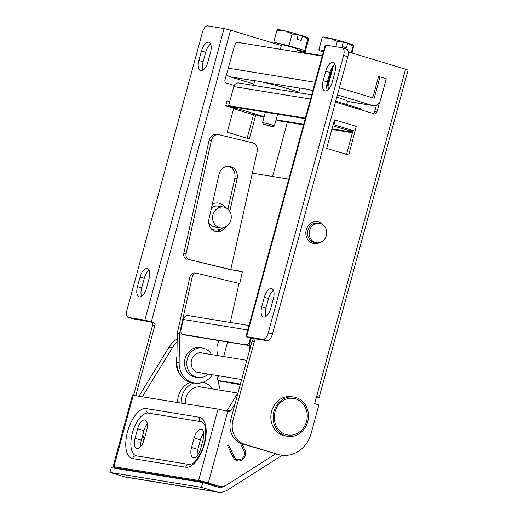 <?xml version="1.0" encoding="UTF-8"?>
<svg xmlns="http://www.w3.org/2000/svg" width="518" height="518" viewBox="0 0 518 518"><rect width="100%" height="100%" fill="white"/><g stroke="black" fill="none" stroke-linecap="round" stroke-linejoin="round"><path stroke-width="0.78" d="M309.57 230.491A9.881 8.754 99.2 0 0 316.381 242.78A9.881 8.754 99.2 0 0 326.359 235.567A9.881 8.754 99.2 0 0 319.554 223.277A9.881 8.754 99.2 0 0 309.57 230.491M273.88 411.59A19.885 17.618 99.2 0 0 287.587 436.324A19.885 17.618 99.2 0 0 307.679 421.807A19.885 17.618 99.2 0 0 293.971 397.073A19.885 17.618 99.2 0 0 273.88 411.59M293.971 397.073L291.712 396.704A19.885 17.618 99.2 0 0 271.62 411.227A19.885 17.618 99.2 0 0 285.327 435.955L287.587 436.324M141.582 296.283A9.881 4.545 106.8 0 1 141.667 287.891L144.25 278.373A9.881 4.545 106.8 0 1 149.178 270.189M128.496 317.476L132.692 318.745L153.432 322.41L144.878 320.143L224.093 28.568L207.718 25.9A7.407 3.412 -73.2 0 0 202.383 32.492L127.046 309.783A7.407 3.412 -73.2 0 0 128.289 317.43A7.407 3.412 -73.2 0 0 128.496 317.476L144.878 320.143M132.692 318.745A7.407 3.412 106.8 0 1 132.491 318.7L128.289 317.43M203.017 70.163A9.881 4.545 106.8 0 1 203.101 61.772L205.685 52.253A9.881 4.545 106.8 0 1 210.612 44.069M379.416 76.774L378.574 76.515L373.4 95.558A2.467 2.189 -80.8 0 1 371.192 97.39M335.47 102.13L374.119 113.805A2.467 2.189 99.2 0 0 376.871 112.063L379.5 102.383M332.297 67.094L326.709 87.646M334.958 120.001L334.434 119.846L326.67 148.407L348.718 155.063L356.222 126.424M244.587 444.263L242.327 443.9A19.762 17.508 -80.8 0 1 230.704 419.781L232.964 420.15A19.762 17.508 99.2 0 0 244.587 444.263L278.172 454.415A29.643 26.269 99.2 0 0 281.17 455.108A29.643 26.269 99.2 0 0 311.124 433.462L318.887 404.901L314.685 403.632L405.549 69.211L348.245 51.897M230.704 419.781L252.046 341.232A2.467 2.189 99.2 0 0 250.595 338.222L267.133 340.617L262.937 339.348A7.407 3.412 -73.2 0 0 268.266 332.763L343.602 55.465A7.407 3.412 -73.2 0 0 342.359 47.824A7.407 3.412 -73.2 0 0 342.152 47.773L325.777 45.111L246.555 336.687L262.937 339.348M252.855 338.591A2.467 2.189 -80.8 0 1 254.306 341.602L252.046 341.232M232.964 420.15L254.306 341.602M242.327 443.9L278.172 454.415M224.093 28.568L230.555 30.199L151.334 321.775M322.325 55.672L306.132 53.037L297.079 50.304M281.358 45.552L230.555 30.199M246.555 336.687L245.985 336.661L325.207 45.085L325.777 45.111M405.549 69.211L408.055 70.144L319.133 397.423L316.627 396.49M198.906 60.502A9.881 4.545 106.8 0 0 200.563 70.701A9.881 4.545 106.8 0 0 207.938 61.979L210.528 52.454A9.881 4.545 106.8 0 0 208.864 42.262A9.881 4.545 106.8 0 0 201.489 50.984L198.906 60.502L203.101 61.772M137.464 286.622L140.054 277.104A9.881 4.545 106.8 0 1 147.429 268.382A9.881 4.545 106.8 0 1 149.093 278.574L146.503 288.099A9.881 4.545 106.8 0 1 139.128 296.82A9.881 4.545 106.8 0 1 137.464 286.622L141.667 287.891M319.133 397.423L316.472 397.053M240.248 384.647L218 380.801M270.778 308.314A9.881 4.545 106.8 0 1 263.403 317.042A9.881 4.545 106.8 0 1 261.739 306.844L264.329 297.326A9.881 4.545 106.8 0 1 271.704 288.604A9.881 4.545 106.8 0 1 273.362 298.795L270.778 308.314M332.213 82.194A9.881 4.545 106.8 0 1 324.838 90.922A9.881 4.545 106.8 0 1 323.174 80.724L325.764 71.206A9.881 4.545 106.8 0 1 333.139 62.484A9.881 4.545 106.8 0 1 334.803 72.675L332.213 82.194M247.118 138.228L253.522 114.646M133.534 395.344L152.629 325.058A2.467 2.189 99.2 0 0 151.172 322.047M240.404 384.091L217.91 380.432M217.566 378.995L218.454 375.731M223.666 356.559L227.622 341.997M272.585 176.508L287.335 122.203M306.008 53.477L306.132 53.037M372.947 113.448A2.467 2.189 99.2 0 0 374.611 111.694L376.392 105.135M346.536 154.409L352.939 130.827M281.17 455.108L278.911 454.739A29.643 26.269 -80.8 0 1 275.913 454.046M250.595 338.222L245.985 336.661M234.233 46.769L224.967 80.025A2.467 2.189 99.2 0 0 226.418 83.042L234.285 85.418M233.793 108.171L227.253 132.226L249.294 138.889L255.782 115.015M153.432 322.41A2.467 2.189 -80.8 0 1 154.888 325.427L152.629 325.058M135.794 395.713L154.888 325.427M268.266 332.763L272.462 334.032L347.805 56.734L343.602 55.465M265.857 316.498A9.881 4.545 106.8 0 1 265.941 308.113L268.525 298.595A9.881 4.545 106.8 0 1 273.446 290.41M327.292 90.378A9.881 4.545 106.8 0 1 327.376 81.993L329.96 72.475A9.881 4.545 106.8 0 1 334.887 64.29M272.462 334.032A7.407 3.412 106.8 0 1 267.133 340.617M346.354 49.042A7.407 3.412 106.8 0 1 346.555 49.093A7.407 3.412 106.8 0 1 347.805 56.734M211.454 354.571A14.944 13.241 99.2 0 0 203.328 348.154A14.944 13.241 99.2 0 0 202.467 347.979A14.944 13.241 99.2 0 0 187.082 360.114A14.944 13.241 99.2 0 0 196.801 377.305A14.944 13.241 99.2 0 0 197.662 377.48A14.944 13.241 99.2 0 0 208.281 374.08M202.467 347.979L200.207 347.61A14.944 13.241 99.2 0 0 184.822 359.745A14.944 13.241 99.2 0 0 194.541 376.936A14.944 13.241 99.2 0 0 195.403 377.11L197.662 377.48M203.024 353.198A10.004 8.864 99.2 0 0 201.67 352.855A10.004 8.864 99.2 0 0 191.44 360.651A10.004 8.864 99.2 0 0 198.459 372.604A10.004 8.864 99.2 0 0 199.844 372.707M212.419 374.754A20.998 18.603 99.2 0 1 194.431 383.087A20.998 18.603 99.2 0 1 179.137 362.865L179.506 333.832L192.178 277.214A4.94 4.377 99.2 0 1 197.228 273.362A4.94 4.377 99.2 0 1 197.513 273.42L239.038 283.417L230.303 322.442M218.292 355.685A14.821 13.131 -80.8 0 1 219.224 340.63M192.178 277.214L189.918 276.845L177.247 333.469L176.878 362.496A20.998 18.603 99.2 0 0 192.172 382.718L194.431 383.087M230.775 269.587L257.2 151.528A7.407 6.566 99.2 0 0 252.428 142.767L219.425 134.816A7.407 6.566 99.2 0 0 218.997 134.732A7.407 6.566 99.2 0 0 211.415 140.507L186.072 253.749A4.94 4.377 99.2 0 0 189.251 259.589L230.775 269.587L241.906 271.4A1.237 0.57 103.5 0 1 241.925 271.4A1.237 0.57 103.5 0 1 242.197 272.695L240.041 282.336A1.237 0.57 103.5 0 1 239.206 283.443L239.038 283.417M250.9 345.454L249.32 345.195L250.861 338.325M211.415 140.507L209.162 140.138L183.812 253.38L186.072 253.749M179.506 333.832L177.247 333.469M249.242 351.554L249.32 345.195M189.251 259.589L228.516 269.218L242.217 271.782M215.216 231.416A10.496 9.305 99.2 0 0 222.565 227.816M229.778 211.389L237.043 178.924L234.784 178.555L227.939 209.136M234.784 178.555A10.496 9.305 99.2 0 0 228.535 166.278M186.992 259.227A4.94 4.377 -80.8 0 1 183.812 253.38M209.162 140.138A7.407 6.566 -80.8 0 1 216.738 134.363L218.997 134.732M189.918 276.845A4.94 4.377 -80.8 0 1 194.969 272.999L197.228 273.362M252.35 173.213L288.779 179.144M237.043 178.924A10.496 9.305 99.2 0 0 229.681 166.382A10.496 9.305 99.2 0 0 218.946 174.566L208.968 219.14A10.496 9.305 99.2 0 0 216.33 231.682A10.496 9.305 99.2 0 0 225.796 226.761M249.022 325.492L188.358 315.617A4.94 4.377 99.2 0 0 183.307 319.47L181.145 329.105A4.94 2.286 -76.5 0 0 182.252 334.278A4.94 2.286 -76.5 0 0 182.33 334.291L186.59 335.321A4.94 2.286 103.5 0 1 186.512 335.301A4.94 2.286 103.5 0 1 186.435 335.282M249.32 345.415L182.33 334.291M246.497 344.735A4.94 2.286 -76.5 0 0 249.838 340.287L250.395 340.417M250.317 338.137L249.838 340.287M249.32 345.525L186.59 335.321M193.628 382.957A19.885 17.618 99.2 0 0 181.805 396.613A19.885 17.618 99.2 0 0 181.028 403.075M190.423 382.336A19.885 17.618 99.2 0 0 178.419 396.063A19.885 17.618 99.2 0 0 177.642 402.518M202.765 387.36A14.944 13.241 99.2 0 0 201.107 386.965A14.944 13.241 99.2 0 0 186.007 397.882A14.944 13.241 99.2 0 0 185.483 403.794M232.783 456.455L234.162 456.682L228.509 444.956L227.538 445.571L233.191 457.297A7.407 6.566 99.2 0 0 237.82 460.91A7.407 6.566 99.2 0 0 244.328 457.731A7.407 6.566 99.2 0 0 244.839 449.889L241.887 443.758M142.217 437.037L143.881 440.501M144.347 438.837L142.67 435.353M208.32 482.951A7.407 0.401 -164.8 0 0 198.634 480.497L218.033 409.09A7.407 0.401 15.2 0 1 227.719 411.545L208.32 482.951L218.564 486.052A12.348 10.943 99.2 0 0 219.813 486.337L216.427 485.787A12.348 10.943 -80.8 0 1 215.177 485.495L204.934 482.4L120.202 468.615L123.867 469.722M136.092 471.71A12.348 10.943 99.2 0 0 137.089 471.361M220.247 390.209L216.725 375.453M177.137 342.055A24.702 21.892 99.2 0 0 172.397 347.74L142.618 396.341A2.467 2.189 -80.8 0 1 142.295 396.769M177.175 338.979A24.702 21.892 99.2 0 0 169.004 347.183L139.232 395.791L142.618 396.341M218.033 409.09L133.301 395.305L113.902 466.712A7.407 0.401 -164.8 0 0 113.047 466.673A7.407 0.401 -164.8 0 0 116.809 468.065L120.474 469.172M235.12 403.528L230.737 410.683A2.467 2.189 -80.8 0 1 228.296 411.719L227.719 411.545M113.047 466.673L132.446 395.266A7.407 0.401 15.2 0 1 133.301 395.305M198.634 480.497L113.902 466.712M238.092 392.599L227.35 410.133L230.737 410.683M219.813 486.337A12.348 10.943 99.2 0 0 226.929 484.809L275.537 453.93L225.602 485.69A12.348 10.943 -80.8 0 1 218.486 487.224A12.348 10.943 -80.8 0 1 217.23 486.933L202.752 482.556L111.24 467.67L109.945 472.429L124.43 476.806A17.288 15.32 99.2 0 0 126.178 477.207L217.689 492.1A17.288 15.32 99.2 0 0 227.655 489.957L282.232 455.257M234.162 456.682A6.177 5.471 99.2 0 0 238.021 459.686A6.177 5.471 99.2 0 0 243.441 457.044A6.177 5.471 99.2 0 0 243.868 450.505L240.32 443.136M138.902 396.218A2.467 2.189 99.2 0 0 139.232 395.791M236.169 460.379A7.407 6.566 99.2 0 0 238.222 459.719M238.021 459.686L234.635 459.136A6.177 5.471 -80.8 0 1 234.434 459.103M226.224 411.104A2.467 2.189 99.2 0 0 227.35 410.133M203.775 433.113A9.881 4.545 -73.2 0 0 200.434 439.86L197.844 449.378A9.881 4.545 -73.2 0 0 197.241 455.691M147.287 423.918A9.881 4.545 -73.2 0 0 143.946 430.665L141.356 440.19A9.881 4.545 -73.2 0 0 140.754 446.503M200.589 448.944L203.173 439.426A9.881 4.545 -73.2 0 0 201.515 429.234A9.881 4.545 -73.2 0 0 194.133 437.956L191.55 447.474A9.881 4.545 -73.2 0 0 193.208 457.666A9.881 4.545 -73.2 0 0 200.589 448.944M144.101 439.756L146.685 430.231A9.881 4.545 -73.2 0 0 145.027 420.04A9.881 4.545 -73.2 0 0 137.646 428.762L135.062 438.286A9.881 4.545 -73.2 0 0 136.72 448.478A9.881 4.545 -73.2 0 0 144.101 439.756M202.098 421.892A22.229 10.23 -73.2 0 0 201.489 421.756L148.388 413.111A22.229 10.23 -73.2 0 0 132.582 432.226A22.229 10.23 -73.2 0 0 136.137 455.814L189.471 464.51L192.275 463.681C194.587 462.723 197.507 458.89 201.042 452.169C206.423 441.576 206.345 426.651 204.215 424.268L202.098 421.892M212.678 388.973A19.885 17.618 99.2 0 0 202.875 382.284M202.752 482.556L201.457 487.321L109.945 472.429M201.457 487.321L215.941 491.692A17.288 15.32 99.2 0 0 217.689 492.1M285.93 434.55A18.525 16.414 -80.8 0 1 275.032 411.94A18.525 16.414 -80.8 0 1 295.629 398.847A18.525 16.414 -80.8 0 1 306.526 421.458A18.525 16.414 -80.8 0 1 285.93 434.55M315.378 242.554A9.881 8.754 -80.8 0 1 309.57 230.491A9.881 8.754 -80.8 0 1 320.551 223.511A9.881 8.754 -80.8 0 1 326.359 235.567A9.881 8.754 -80.8 0 1 315.378 242.554M223.621 207.045A10.496 9.305 99.2 0 0 213.015 214.711A10.496 9.305 99.2 0 0 220.254 227.765A10.496 9.305 99.2 0 0 230.86 220.098A10.496 9.305 99.2 0 0 223.621 207.045L217.974 206.125A10.496 9.305 99.2 0 0 211.532 207.692M208.748 222.98A10.496 9.305 99.2 0 0 214.601 226.845L220.254 227.765M339.368 87.775L374.158 98.284L379.979 76.865L386.279 78.768L380.458 100.188A7.407 6.566 99.2 0 1 372.966 105.601L347.461 101.45M322.209 56.112L236.881 42.223A2.467 1.14 -73.2 0 0 235.107 44.425L234.46 46.801L234.013 46.73M333.56 65.436L328.393 84.46A7.407 6.566 99.2 0 0 328.548 89.297M337.432 94.917L372.215 105.426A7.407 6.566 99.2 0 0 372.966 105.601M254.901 80.834L229.947 76.774L253.82 83.987M229.947 76.774A7.407 6.566 -80.8 0 1 226.554 74.197M378.541 76.632L379.979 76.865M360.321 108.638A4.94 2.273 106.8 0 1 360.457 108.67A4.94 2.273 106.8 0 1 361.473 109.984M264.141 116.673L230.529 106.514L225.725 105.737L227.02 100.978L229.785 101.424M230.529 106.514A4.94 2.273 -73.2 0 0 231.255 106.41M263.973 117.295L257.213 115.249L252.693 114.517L233.631 108.754M334.414 119.911L335.237 120.046L333.948 124.806L354.94 131.151L350.421 130.413L352.855 131.151M354.94 131.151L356.235 126.392L335.237 120.046M333.119 124.676L333.948 124.806M233.702 108.495L236.221 108.909L225.725 105.737M305.212 118.667L232.841 106.896L228.645 105.627L233.819 86.584A4.94 4.377 -80.8 0 1 238.811 82.977L311.687 94.833M305.367 118.11L228.645 105.627M352.557 132.226L331.98 128.878M303.69 124.275L276.094 119.787M276.049 119.949L279.027 120.849L303.535 124.838M352.408 132.789L331.824 129.442M362.496 110.295A4.94 4.377 99.2 0 0 360.755 108.812M346.633 104.494L347.513 101.25A24.702 1.34 -164.8 0 0 336.817 97.177M312.84 90.605A24.702 1.34 -164.8 0 0 302.687 88.429A24.702 1.34 -164.8 0 0 299.838 88.3L298.64 92.709M298.782 92.191A24.702 1.34 -164.8 0 0 277.79 85.846A24.702 1.34 -164.8 0 0 257.491 81.08A24.702 1.34 -164.8 0 0 254.649 80.944L253.451 85.36M270.396 125.874L263.377 124.229L272.895 126.813L270.396 125.874M263.377 124.229L262.509 122.714A6.177 0.337 15.2 0 1 262.503 122.695A6.177 0.337 15.2 0 1 271.29 124.773A6.177 0.337 15.2 0 1 274.423 125.932A6.177 0.337 15.2 0 1 274.411 125.952L277.616 114.18M296.633 51.949L297.403 49.113A8.21 0.447 -164.8 0 0 293.233 47.572A8.21 0.447 -164.8 0 0 281.559 44.807L280.335 49.301M298.251 34.531L292.126 34.065L288.947 45.772L304.701 50.531L305.238 51.722L308.417 40.009L308.527 38.034L307.886 38.824L302.454 35.8L301.185 40.456L296.989 39.187L298.193 34.415A16.058 0.868 -164.8 0 0 284.894 30.892A16.058 0.868 -164.8 0 0 277.635 29.597L277.46 29.643M292.126 34.065L284.894 30.892L276.903 30.491L273.724 42.198L288.947 45.772M276.903 30.491L277.551 29.701M281.365 45.532L274.262 43.383L273.724 42.198M307.886 38.824L304.701 50.531M308.527 38.034L308.482 37.982A16.058 0.868 -164.8 0 0 302.395 35.684L302.454 35.8M305.238 51.722L297.209 49.832M302.395 35.684L298.128 34.991M352.065 53.05L353.716 45.39L353.075 46.18L347.643 43.156L346.374 47.811L342.178 46.542L343.382 41.764A16.058 0.868 -164.8 0 0 330.083 38.248A16.058 0.868 -164.8 0 0 322.824 36.953L322.649 36.998M343.44 41.887L337.315 41.414L330.083 38.248L322.092 37.84L318.913 49.553L323.685 50.673M322.092 37.84L322.74 37.05M323.349 51.917L319.451 50.738L318.913 49.553M337.315 41.414L335.865 46.749M353.075 46.18L351.269 52.817M353.716 45.39L353.69 45.351A16.058 0.868 -164.8 0 0 353.671 45.331A16.058 0.868 -164.8 0 0 347.584 43.033L347.643 43.156M347.584 43.033L343.317 42.34M181.371 376.223A19.762 17.508 -80.8 0 1 176.942 356.624A19.762 17.508 -80.8 0 1 176.949 356.598M222.513 227.823A13.585 12.037 -80.8 0 1 211.551 229.144M319.755 242.592A11.118 9.848 -80.8 0 1 309.162 241.246A11.118 9.848 -80.8 0 1 306.261 229.811A11.118 9.848 -80.8 0 1 322.695 224.527M319.554 223.277L317.858 223.005A9.881 8.754 99.2 0 0 307.873 230.219A9.881 8.754 99.2 0 0 314.685 242.508L316.381 242.78M212.393 203.839A13.585 12.037 -80.8 0 1 225.783 207.705M374.611 111.694L376.871 112.063M329.96 72.475L325.764 71.206M323.174 80.724L327.376 81.993M268.525 298.595L264.329 297.326M261.739 306.844L265.941 308.113M144.25 278.373L140.054 277.104M205.685 52.253L201.489 50.984M179.137 362.865L176.878 362.496M247.805 329.966L183.307 319.47M172.397 347.74L169.004 347.183M215.177 485.495L218.564 486.052M185.729 467.217L132.627 458.572A25.939 11.933 106.8 0 1 127.557 431.656A25.939 11.933 106.8 0 1 146.212 408.592L199.307 417.23A25.939 11.933 106.8 0 1 204.377 444.153A25.939 11.933 106.8 0 1 185.729 467.217A3.704 3.283 -80.8 0 1 189.471 464.51M201.489 421.756A3.704 3.283 -80.8 0 1 199.307 417.23M148.388 413.111A3.704 3.283 -80.8 0 1 146.212 408.592M132.627 458.572A3.704 3.283 -80.8 0 1 136.37 455.872M143.946 430.665L137.646 428.762M141.356 440.19L135.062 438.286M200.434 439.86L194.133 437.956M197.844 449.378L191.55 447.474M243.46 449.669L244.839 449.889M215.941 491.692L124.43 476.806M228.192 68.156L315.093 82.291M327.609 84.33L328.393 84.46M312.924 90.274L307.796 89.439M300.09 88.183L262.607 82.09M347.474 101.398L372.215 105.426M332.821 125.77L352.687 131.766L332.821 125.777M310.541 99.067L233.819 86.584M342.359 47.824L346.555 49.093M186.512 335.301L182.252 334.278M237.807 393.065L199.411 386.816M241.647 379.506L197.105 372.261M246.859 360.334L200.278 352.752M360.457 108.67L335.722 101.191M262.503 122.695L265.358 112.186M272.895 126.813L274.411 125.952"/></g></svg>
